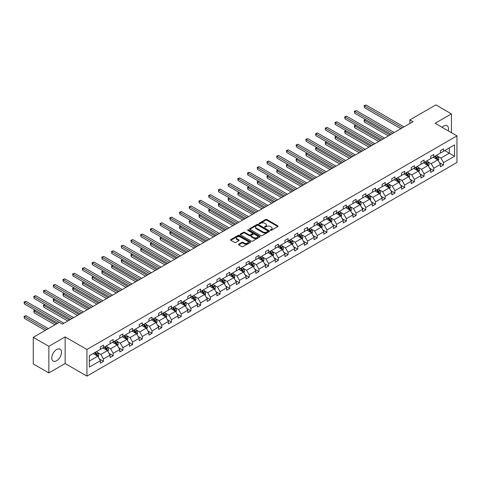 <?xml version="1.0" encoding="UTF-8"?>
<svg xmlns="http://www.w3.org/2000/svg" width="481" height="481" viewBox="0 0 481 481"><rect width="100%" height="100%" fill="white"/><g stroke="black" fill="none" stroke-linecap="round" stroke-linejoin="round"><path stroke-width="0.72" d="M270.466 230.327A0.607 0.349 0 0 0 271.32 230.327L277.82 226.575A0.866 0.499 0 0 0 278.072 226.22A0.866 0.499 0 0 0 277.82 225.872L266.811 219.516A0.866 0.499 0 0 0 265.59 219.516L259.097 223.268A0.607 0.349 0 0 0 259.95 223.761L260.792 223.274A2.766 1.599 0 0 1 264.706 223.274L265.62 223.803A2.766 1.599 0 0 1 266.432 224.934A2.766 1.599 0 0 1 265.62 226.064L264.778 226.551A0.607 0.349 0 0 0 265.638 227.044L266.474 226.557A2.766 1.599 0 0 1 270.388 226.557L271.308 227.086A2.766 1.599 0 0 1 272.114 228.216A2.766 1.599 0 0 1 271.308 229.347L270.466 229.834A0.607 0.349 0 0 0 270.466 230.327L270.466 229.834M56.638 360.732A6.872 3.968 120 0 0 61.123 354.677A6.872 3.968 120 0 0 60.071 349.176A6.872 3.968 120 0 0 56.638 349.513A6.872 3.968 120 0 0 52.146 355.567A6.872 3.968 120 0 0 53.199 361.075A6.872 3.968 120 0 0 56.638 360.732M448.25 130.85A6.872 3.968 120 0 0 447.089 125.733A6.872 3.968 120 0 0 443.65 126.07A6.872 3.968 120 0 0 442.075 127.285M238.75 244.15A0.866 0.499 0 0 0 238.498 244.504A0.866 0.499 0 0 0 238.75 244.859L241.841 246.639A0.866 0.499 0 0 0 243.061 246.639L250.276 242.478A0.866 0.499 0 0 0 250.529 242.123A0.866 0.499 0 0 0 250.276 241.769L239.273 235.419A0.866 0.499 0 0 0 238.047 235.419L230.838 239.58A0.866 0.499 0 0 0 230.585 239.935A0.866 0.499 0 0 0 230.838 240.29L234.566 242.442A0.866 0.499 0 0 0 235.786 242.442L238.877 240.656A0.866 0.499 0 0 0 239.129 240.308A0.866 0.499 0 0 0 238.877 239.953L237.025 238.883A2.315 1.335 0 0 1 236.345 237.939A2.315 1.335 0 0 1 237.776 236.706A2.315 1.335 0 0 1 240.296 236.995L247.541 241.179A2.315 1.335 0 0 1 248.22 242.123A2.315 1.335 0 0 1 246.789 243.356A2.315 1.335 0 0 1 244.27 243.067L243.061 242.37A0.866 0.499 0 0 0 241.841 242.37L238.75 244.15L238.75 244.859L241.841 243.091L241.841 242.37M65.139 336.91L48.852 346.314L33.279 337.325L33.279 363.937L48.852 372.925L65.139 363.522L86.935 376.106L86.935 349.495L65.139 336.91L65.139 363.522M451.437 132.69L451.437 113.883L435.149 123.286L456.95 135.87L86.935 349.495M451.437 113.883L435.87 104.894L409.866 119.907L409.866 123.503M33.279 337.325L59.283 322.312L62.398 324.11L412.981 121.705L409.866 119.907M260.852 235.666A0.866 0.499 0 0 0 262.073 235.666L269.288 231.499A0.866 0.499 0 0 0 269.54 231.145A0.866 0.499 0 0 0 269.288 230.796L258.285 224.441A0.866 0.499 0 0 0 257.064 224.441L249.849 228.607A0.866 0.499 0 0 0 249.597 228.956A0.866 0.499 0 0 0 249.849 229.311L260.852 235.666M247.98 230.453A0.607 0.349 0 0 1 248.593 230.543L259.77 236.995L252.567 241.149A0.866 0.499 0 0 1 251.347 241.149L240.344 234.8L240.344 234.091A0.866 0.499 0 0 0 240.091 234.445A0.866 0.499 0 0 0 240.344 234.8M240.344 234.091L243.428 232.311A0.866 0.499 0 0 1 244.655 232.311L249.116 234.884A0.866 0.499 0 0 0 250.336 234.884L252.387 233.706A0.866 0.499 0 0 0 252.639 233.351A0.866 0.499 0 0 0 252.387 232.996L247.739 230.315A0.607 0.349 0 0 1 248.593 229.822L259.782 236.279A0.866 0.499 0 0 1 260.035 236.634A0.866 0.499 0 0 1 259.782 236.989L259.782 236.279M48.852 346.314L48.852 372.925M89.334 355.736L100.355 349.374L100.355 346.963L103.469 345.166L103.469 347.571L110.071 343.765L110.071 341.354L113.185 339.556L113.185 341.967L119.787 338.155L119.787 335.744L122.902 333.946L122.902 336.357L129.503 332.545L129.503 330.134L132.618 328.337L132.618 330.748L139.219 326.936L139.219 324.525L142.334 322.727L142.334 325.138L148.936 321.326L148.936 318.915L152.05 317.117L152.05 319.528L158.652 315.716L158.652 313.305L161.766 311.508L161.766 313.919L168.368 310.107L168.368 307.696L171.483 305.898L171.483 308.309L178.084 304.497L178.084 302.086L181.199 300.288L181.199 302.699L187.8 298.887L187.8 296.476L190.915 294.679L190.915 297.09L197.517 293.278L197.517 290.867L200.631 289.069L200.631 291.48L207.233 287.668L207.233 285.257L210.347 283.459L210.347 285.87L216.949 282.058L216.949 279.647L220.064 277.85L220.064 280.261L226.665 276.449L226.665 274.038L229.78 272.24L229.78 274.651L236.381 270.839L236.381 268.428L239.496 266.63L239.496 269.041L246.098 265.229L246.098 262.818L249.212 261.021L249.212 263.432L255.814 259.62L255.814 257.209L258.928 255.411L258.928 257.822L265.53 254.01L265.53 251.599L268.645 249.801L268.645 252.212L275.246 248.4L275.246 245.995L278.361 244.192L278.361 246.603L284.962 242.791L284.962 240.386L288.071 238.588L288.071 240.993L294.673 237.181L294.673 234.776L297.787 232.978L297.787 235.383L304.389 231.571L304.389 229.166L307.503 227.369L307.503 229.774L314.105 225.962L314.105 223.557L317.219 221.759L317.219 224.164L323.821 220.352L323.821 217.947L326.936 216.149L326.936 218.554L333.537 214.742L333.537 212.337L336.652 210.54L336.652 212.945L343.254 209.133L343.254 206.728L346.368 204.93L346.368 207.335L352.97 203.529L352.97 201.118L356.084 199.32L356.084 201.725L362.686 197.919L362.686 195.508L365.8 193.711L365.8 196.122L372.402 192.31L372.402 189.899L375.517 188.101L375.517 190.512L382.118 186.7L382.118 184.289L385.233 182.491L385.233 184.902L391.835 181.09L391.835 178.679L394.949 176.882L394.949 179.293L401.551 175.481L401.551 173.07L404.665 171.272L404.665 173.683L411.267 169.871L411.267 167.46L414.382 165.662L414.382 168.073L420.983 164.261L420.983 161.85L424.098 160.053L424.098 162.464L430.699 158.652L430.699 156.241L433.814 154.443L433.814 156.854L440.416 153.042L440.416 150.631L443.53 148.833L443.53 151.244L454.551 144.877L454.551 156.241L443.53 162.608L443.53 165.013L440.416 166.811L440.416 164.406L433.814 168.218L433.814 170.623L430.699 172.42L430.699 170.015L424.098 173.827L424.098 176.232L420.983 178.03L420.983 175.625L414.382 179.437L414.382 181.842L411.267 183.64L411.267 181.235L404.665 185.047L404.665 187.452L401.551 189.249L401.551 186.844L394.949 190.656L394.949 193.061L391.835 194.859L391.835 192.454L385.233 196.26L385.233 198.671L382.118 200.469L382.118 198.064L375.517 201.87L375.517 204.281L372.402 206.078L372.402 203.667L365.8 207.479L365.8 209.89L362.686 211.688L362.686 209.277L356.084 213.089L356.084 215.5L352.97 217.298L352.97 214.887L346.368 218.699L346.368 221.11L343.254 222.907L343.254 220.496L336.652 224.308L336.652 226.719L333.537 228.517L333.537 226.106L326.936 229.918L326.936 232.329L323.821 234.127L323.821 231.716L317.219 235.528L317.219 237.939L314.105 239.736L314.105 237.325L307.503 241.137L307.503 243.548L304.389 245.346L304.389 242.935L297.787 246.747L297.787 249.158L294.673 250.956L294.673 248.545L288.071 252.357L288.071 254.768L284.962 256.565L284.962 254.154L278.361 257.966L278.361 260.377L275.246 262.175L275.246 259.764L268.645 263.576L268.645 265.987L265.53 267.785L265.53 265.374L258.928 269.186L258.928 271.597L255.814 273.394L255.814 270.983L249.212 274.795L249.212 277.206L246.098 279.004L246.098 276.593L239.496 280.405L239.496 282.816L236.381 284.614L236.381 282.203L229.78 286.015L229.78 288.426L226.665 290.223L226.665 287.812L220.064 291.624L220.064 294.035L216.949 295.833L216.949 293.422L210.347 297.234L210.347 299.639L207.233 301.443L207.233 299.032L200.631 302.844L200.631 305.249L197.517 307.046L197.517 304.641L190.915 308.453L190.915 310.858L187.8 312.656L187.8 310.251L181.199 314.063L181.199 316.468L178.084 318.266L178.084 315.861L171.483 319.673L171.483 322.078L168.368 323.875L168.368 321.47L161.766 325.282L161.766 327.687L158.652 329.485L158.652 327.08L152.05 330.892L152.05 333.297L148.936 335.095L148.936 332.69L142.334 336.502L142.334 338.907L139.219 340.704L139.219 338.299L132.618 342.105L132.618 344.516L129.503 346.314L129.503 343.909L122.902 347.715L122.902 350.126L119.787 351.924L119.787 349.513L113.185 353.325L113.185 355.736L110.071 357.533L110.071 355.122L103.469 358.934L103.469 361.345L100.355 363.143L100.355 360.732L89.334 367.099L89.334 355.736M86.935 376.106L456.95 162.482L456.95 135.87M102.85 347.931L107.455 350.595L100.854 354.407L97.252 352.326M100.854 354.407L103.469 358.934M107.455 350.595L110.071 355.122M100.355 348.797L100.854 349.086L103.469 347.571M112.566 342.322L117.172 344.985L110.57 348.797L106.968 346.717M110.57 348.797L113.185 353.325M117.172 344.985L119.787 349.513M110.071 343.187L110.57 343.476L113.185 341.967M122.282 336.712L126.888 339.376L120.286 343.187L116.685 341.107M120.286 343.187L122.902 347.715M126.888 339.376L129.503 343.909M119.787 337.578L120.286 337.866L122.902 336.357M131.998 331.102L136.604 333.766L130.002 337.578L126.401 335.497M130.002 337.578L132.618 342.105M136.604 333.766L139.219 338.299M129.503 331.968L130.002 332.257L132.618 330.748M141.715 325.493L146.32 328.156L139.718 331.968L136.117 329.888M139.718 331.968L142.334 336.502M146.32 328.156L148.936 332.69M139.219 326.358L139.718 326.647L142.334 325.138M151.431 319.883L156.036 322.547L149.435 326.358L145.833 324.278M149.435 326.358L152.05 330.892M156.036 322.547L158.652 327.08M148.936 320.749L149.435 321.037L152.05 319.528M161.141 314.279L165.753 316.937L159.151 320.749L155.543 318.669M159.151 320.749L161.766 325.282M165.753 316.937L168.368 321.47M158.652 315.139L159.151 315.428L161.766 313.919M170.857 308.67L175.469 311.327L168.867 315.139L165.26 313.059M168.867 315.139L171.483 319.673M175.469 311.327L178.084 315.861M168.368 309.53L168.867 309.818L171.483 308.309M180.573 303.06L185.185 305.718L178.583 309.53L174.976 307.449M178.583 309.53L181.199 314.063M185.185 305.718L187.8 310.251M178.084 303.92L178.583 304.208L181.199 302.699M190.29 297.45L194.901 300.108L188.299 303.92L184.692 301.84M188.299 303.92L190.915 308.453M194.901 300.108L197.517 304.641M187.8 298.31L188.299 298.599L190.915 297.09M200.006 291.841L204.617 294.498L198.016 298.31L194.408 296.23M198.016 298.31L200.631 302.844M204.617 294.498L207.233 299.032M197.517 292.701L198.016 292.989L200.631 291.48M209.722 286.231L214.334 288.889L207.732 292.701L204.124 290.62M207.732 292.701L210.347 297.234M214.334 288.889L216.949 293.422M207.233 287.091L207.732 287.379L210.347 285.87M219.438 280.621L224.05 283.279L217.448 287.091L213.841 285.011M217.448 287.091L220.064 291.624M224.05 283.279L226.665 287.812M216.949 281.481L217.448 281.77L220.064 280.261M229.154 275.012L233.766 277.669L227.164 281.481L223.557 279.401M227.164 281.481L229.78 286.015M233.766 277.669L236.381 282.203M226.665 275.872L227.164 276.16L229.78 274.651M238.871 269.402L243.482 272.06L236.88 275.872L233.273 273.791M236.88 275.872L239.496 280.405M243.482 272.06L246.098 276.593M236.381 270.262L236.88 270.55L239.496 269.041M248.587 263.792L253.198 266.45L246.597 270.262L242.989 268.182M246.597 270.262L249.212 274.795M253.198 266.45L255.814 270.983M246.098 264.652L246.597 264.941L249.212 263.432M258.303 258.183L262.915 260.84L256.313 264.652L252.705 262.572M256.313 264.652L258.928 269.186M262.915 260.84L265.53 265.374M255.814 259.043L256.313 259.331L258.928 257.822M268.019 252.573L272.631 255.237L266.029 259.043L262.422 256.962M266.029 259.043L268.645 263.576M272.631 255.237L275.246 259.764M265.53 253.433L266.029 253.721L268.645 252.212M277.735 246.963L282.341 249.627L275.739 253.433L272.138 251.353M275.739 253.433L278.361 257.966M282.341 249.627L284.962 254.154M275.246 247.829L275.739 248.112L278.361 246.603M287.452 241.354L292.057 244.017L285.455 247.829L281.854 245.743M285.455 247.829L288.071 252.357M292.057 244.017L294.673 248.545M284.962 242.22L285.455 242.502L288.071 240.993M297.168 235.744L301.773 238.408L295.172 242.22L291.57 240.133M295.172 242.22L297.787 246.747M301.773 238.408L304.389 242.935M294.673 236.61L295.172 236.892L297.787 235.383M306.884 230.134L311.49 232.798L304.888 236.61L301.286 234.524M304.888 236.61L307.503 241.137M311.49 232.798L314.105 237.325M304.389 231L304.888 231.283L307.503 229.774M316.6 224.525L321.206 227.188L314.604 231L311.003 228.914M314.604 231L317.219 235.528M321.206 227.188L323.821 231.716M314.105 225.391L314.604 225.679L317.219 224.164M326.316 218.915L330.922 221.579L324.32 225.391L320.719 223.31M324.32 225.391L326.936 229.918M330.922 221.579L333.537 226.106M323.821 219.781L324.32 220.07L326.936 218.554M336.033 213.305L340.638 215.969L334.036 219.781L330.435 217.701M334.036 219.781L336.652 224.308M340.638 215.969L343.254 220.496M333.537 214.171L334.036 214.46L336.652 212.945M345.749 207.696L350.354 210.359L343.753 214.171L340.151 212.091M343.753 214.171L346.368 218.699M350.354 210.359L352.97 214.887M343.254 208.562L343.753 208.85L346.368 207.335M355.465 202.086L360.071 204.75L353.469 208.562L349.867 206.481M353.469 208.562L356.084 213.089M360.071 204.75L362.686 209.277M352.97 202.952L353.469 203.241L356.084 201.725M365.175 196.476L369.787 199.14L363.185 202.952L359.578 200.872M363.185 202.952L365.8 207.479M369.787 199.14L372.402 203.667M362.686 197.342L363.185 197.631L365.8 196.122M374.891 190.867L379.503 193.53L372.901 197.342L369.294 195.262M372.901 197.342L375.517 201.87M379.503 193.53L382.118 198.064M372.402 191.733L372.901 192.021L375.517 190.512M384.608 185.257L389.219 187.921L382.617 191.733L379.01 189.652M382.617 191.733L385.233 196.26M389.219 187.921L391.835 192.454M382.118 186.123L382.617 186.412L385.233 184.902M394.324 179.647L398.935 182.311L392.334 186.123L388.726 184.043M392.334 186.123L394.949 190.656M398.935 182.311L401.551 186.844M391.835 180.513L392.334 180.802L394.949 179.293M404.04 174.038L408.652 176.701L402.05 180.513L398.442 178.433M402.05 180.513L404.665 185.047M408.652 176.701L411.267 181.235M401.551 174.904L402.05 175.192L404.665 173.683M413.756 168.434L418.368 171.092L411.766 174.904L408.159 172.823M411.766 174.904L414.382 179.437M418.368 171.092L420.983 175.625M411.267 169.294L411.766 169.583L414.382 168.073M423.472 162.825L428.084 165.482L421.482 169.294L417.875 167.214M421.482 169.294L424.098 173.827M428.084 165.482L430.699 170.015M420.983 163.684L421.482 163.973L424.098 162.464M433.189 157.215L437.8 159.872L431.198 163.684L427.591 161.604M431.198 163.684L433.814 168.218M437.8 159.872L440.416 164.406M430.699 158.075L431.198 158.363L433.814 156.854M444.715 150.559L449.32 153.223L440.915 158.075L437.307 155.994M440.915 158.075L443.53 162.608M454.551 156.241L449.32 153.223L449.32 147.901L454.551 144.877M440.416 152.465L440.915 152.754L443.53 151.244M89.334 361.057L97.739 356.205L93.134 353.541M97.739 356.205L100.355 360.732M439.387 162.626L443.53 165.013M429.671 168.236L433.814 170.623M419.955 173.845L424.098 176.232M410.239 179.455L414.382 181.842M400.523 185.065L404.665 187.452M390.806 190.674L394.949 193.061M381.09 196.278L385.233 198.671M371.374 201.888L375.517 204.281M361.658 207.497L365.8 209.89M351.942 213.107L356.084 215.5M342.225 218.717L346.368 221.11M332.509 224.326L336.652 226.719M322.793 229.936L326.936 232.329M313.077 235.546L317.219 237.939M303.367 241.155L307.503 243.548M293.65 246.765L297.787 249.158M283.934 252.375L288.071 254.768M274.218 257.984L278.361 260.377M264.502 263.594L268.645 265.987M254.786 269.204L258.928 271.597M245.07 274.813L249.212 277.206M235.353 280.423L239.496 282.816M225.637 286.033L229.78 288.426M215.921 291.642L220.064 294.035M206.205 297.252L210.347 299.639M196.488 302.862L200.631 305.249M186.772 308.471L190.915 310.858M177.056 314.081L181.199 316.468M167.34 319.691L171.483 322.078M157.624 325.3L161.766 327.687M147.907 330.91L152.05 333.297M138.191 336.52L142.334 338.907M128.475 342.123L132.618 344.516M118.759 347.733L122.902 350.126M109.043 353.343L113.185 355.736M99.333 358.952L103.469 361.345M270.707 230.411L271.308 230.062A2.766 1.599 0 0 0 272.114 228.938L272.114 228.216M266.432 224.934L266.432 225.655A2.766 1.599 0 0 1 265.62 226.779L265.025 227.128M277.82 225.872L277.82 226.575L266.811 220.238A0.866 0.499 0 0 0 265.59 220.238L259.337 223.845M269.276 231.505L258.285 225.156A0.866 0.499 0 0 0 257.064 225.156L249.861 229.317L249.849 228.607M267.761 231.391A0.607 0.349 0 0 0 267.761 230.898L258.099 225.324A0.607 0.349 0 0 0 257.245 225.324L256.361 225.836A2.766 1.599 0 0 0 255.549 226.966A2.766 1.599 0 0 0 256.361 228.09L262.963 231.902A2.766 1.599 0 0 0 266.877 231.902L267.761 231.391L267.761 232.113A0.607 0.349 0 0 0 267.935 231.866L267.935 231.145M255.549 226.966L255.549 227.681A2.766 1.599 0 0 0 256.361 228.812L256.361 228.09M267.761 232.113L266.877 232.624A2.766 1.599 0 0 1 262.963 232.624L256.361 228.812M240.356 234.806L243.428 233.032L243.428 232.311M252.639 233.351L252.639 234.073A0.866 0.499 0 0 1 252.387 234.421L250.336 235.606A0.866 0.499 0 0 1 249.116 235.606L244.655 233.032A0.866 0.499 0 0 0 243.428 233.032M253.746 237.56A2.315 1.335 0 0 0 256.265 237.848A2.315 1.335 0 0 0 257.696 236.616A2.315 1.335 0 0 0 257.016 235.672L254.461 234.199A0.866 0.499 0 0 0 253.24 234.199L251.196 235.383A0.866 0.499 0 0 0 250.938 235.732A0.866 0.499 0 0 0 251.196 236.087L253.746 237.56L253.746 238.281A2.315 1.335 0 0 0 256.265 238.57A2.315 1.335 0 0 0 257.696 237.337L257.696 236.616M250.938 235.732L250.938 236.454A0.866 0.499 0 0 0 251.196 236.808L251.196 236.087M253.746 238.281L251.196 236.808M248.22 242.123L248.22 242.839A2.315 1.335 0 0 1 246.789 244.077A2.315 1.335 0 0 1 244.27 243.789L243.061 243.091A0.866 0.499 0 0 0 241.841 243.091M236.345 237.939L236.345 238.66A2.315 1.335 0 0 0 237.025 239.604L237.025 238.883M238.877 239.953L238.877 240.656L237.025 239.604M250.276 241.769L250.276 242.478L239.273 236.135A0.866 0.499 0 0 0 238.047 236.135L230.85 240.296L230.838 239.58M438.269 160.696L438.846 159.037A2.333 1.347 -120 0 0 438.101 157.053L436.7 155.183M434.193 157.792L433.585 156.98M365.632 119.577L364.448 120.256L364.448 122.054L388.407 135.889M437.451 159.674L437.584 159.139A2.333 1.347 -120 0 0 436.916 157.732L435.515 155.868M434.932 156.205L436.471 158.261A1.19 0.685 60 0 1 436.688 158.622L437.584 159.139M434.77 156.301L436.171 158.165A2.333 1.347 60 0 1 436.748 159.271M364.448 122.054L364.105 120.064L389.965 134.993M364.105 120.064L365.494 119.498M402.423 127.802L364.448 105.874L366.005 104.978L403.98 126.9M400.865 128.698L364.448 107.672L364.448 105.874L364.105 105.676L366.005 104.978M364.448 107.672L364.105 105.676M428.553 166.306L429.13 164.646A2.333 1.347 -120 0 0 428.385 162.662L426.984 160.792M424.476 163.402L423.869 162.59M355.916 125.186L354.731 125.866L354.731 127.663L378.691 141.498M427.735 165.284L427.868 164.749A2.333 1.347 -120 0 0 427.2 163.342L425.799 161.478M425.216 161.814L426.755 163.871A1.19 0.685 60 0 1 426.972 164.231L427.868 164.749M425.054 161.911L426.455 163.774A2.333 1.347 60 0 1 427.032 164.881M354.731 127.663L354.389 125.673L380.249 140.602M354.389 125.673L355.778 125.108M418.843 171.909L419.414 170.256A2.333 1.347 -120 0 0 418.668 168.272L417.267 166.402M414.76 169.011L414.153 168.2M346.2 130.796L345.015 131.475L345.015 133.273L368.975 147.108M418.019 170.893L418.151 170.358A2.333 1.347 -120 0 0 417.484 168.951L416.089 167.087M415.5 167.424L417.039 169.48A1.19 0.685 60 0 1 417.255 169.841L418.151 170.358M415.337 167.52L416.738 169.384A2.333 1.347 60 0 1 417.322 170.484M345.015 133.273L344.673 131.277L370.532 146.212M344.673 131.277L346.061 130.718M392.706 133.405L354.731 111.484L356.289 110.588L394.264 132.509M391.149 134.307L354.731 113.282L354.731 111.484L354.389 111.285L356.289 110.588M354.731 113.282L354.389 111.285M382.99 139.015L345.015 117.093L346.573 116.198L384.547 138.119M381.433 139.917L345.015 118.891L345.015 117.093L344.673 116.895L346.573 116.198M345.015 118.891L344.673 116.895M409.127 177.519L409.698 175.866A2.333 1.347 -120 0 0 408.952 173.881L407.551 172.012M405.044 174.621L404.437 173.809M336.484 136.406L335.299 137.085L335.299 138.883L359.259 152.718M408.309 176.503L408.435 175.968A2.333 1.347 -120 0 0 407.768 174.561L406.373 172.697M405.784 173.034L407.323 175.09A1.19 0.685 60 0 1 407.539 175.451L408.435 175.968M405.621 173.13L407.022 174.994A2.333 1.347 60 0 1 407.605 176.094M335.299 138.883L334.956 136.887L360.816 151.822M334.956 136.887L336.351 136.327M373.274 144.625L335.299 122.703L336.856 121.807L374.831 143.729M371.717 145.527L335.299 124.501L335.299 122.703L334.956 122.505L336.856 121.807M335.299 124.501L334.956 122.505M399.41 183.129L399.982 181.475A2.333 1.347 -120 0 0 399.236 179.491L397.835 177.621M395.328 180.231L394.721 179.419M326.767 142.015L325.583 142.695L325.583 144.492L349.543 158.327M398.593 182.113L398.719 181.577A2.333 1.347 -120 0 0 398.052 180.171L396.657 178.307M396.067 178.643L397.607 180.7A1.19 0.685 60 0 1 397.823 181.06L398.719 181.577M395.905 178.74L397.306 180.603A2.333 1.347 60 0 1 397.889 181.704M325.583 144.492L325.246 142.496L351.1 157.425M325.246 142.496L326.635 141.931M363.558 150.234L325.583 128.313L327.14 127.417L365.115 149.338M362.001 151.136L325.583 130.111L325.246 128.114L327.14 127.417M325.583 130.111L325.246 128.114M389.694 188.738L390.265 187.085A2.333 1.347 -120 0 0 389.52 185.101L388.119 183.231M385.612 185.84L385.01 185.029M317.051 147.625L315.873 148.304L315.873 150.102L339.827 163.937M388.876 187.722L389.003 187.187A2.333 1.347 -120 0 0 388.335 185.78L386.94 183.916M386.351 184.253L387.89 186.309A1.19 0.685 60 0 1 388.107 186.67L389.003 187.187M386.189 184.349L387.59 186.213A2.333 1.347 60 0 1 388.173 187.313M315.873 150.102L315.53 148.106L341.384 163.035M315.53 148.106L316.919 147.541M353.842 155.844L315.873 133.922L317.43 133.021L355.399 154.948M352.284 156.746L315.873 135.72L315.873 133.922L315.53 133.724L317.43 133.021M315.873 135.72L315.53 133.724M379.978 194.348L380.549 192.695A2.333 1.347 -120 0 0 379.804 190.71L378.409 188.841M375.895 191.45L375.294 190.638M307.335 153.235L306.156 153.914L306.156 155.712L330.116 169.546M379.16 193.332L379.287 192.797A2.333 1.347 -120 0 0 378.619 191.39L377.224 189.526M376.635 189.863L378.174 191.919A1.19 0.685 60 0 1 378.391 192.28L379.287 192.797M376.473 189.959L377.874 191.823A2.333 1.347 60 0 1 378.457 192.923M306.156 155.712L305.814 153.716L331.668 168.645M305.814 153.716L307.203 153.15M344.125 161.454L306.156 139.532L307.714 138.63L345.683 160.558M342.568 162.356L306.156 141.33L306.156 139.532L305.814 139.334L307.714 138.63M306.156 141.33L305.814 139.334M370.262 199.958L370.833 198.304A2.333 1.347 -120 0 0 370.087 196.32L368.693 194.45M366.179 197.06L365.578 196.248M297.619 158.844L296.44 159.524L296.44 161.321L320.4 175.156M369.444 198.942L369.57 198.406A2.333 1.347 -120 0 0 368.903 197L367.508 195.136M366.925 195.472L368.458 197.529A1.19 0.685 60 0 1 368.674 197.889L369.57 198.406M366.756 195.569L368.157 197.432A2.333 1.347 60 0 1 368.741 198.533M296.44 161.321L296.098 159.325L321.957 174.254M296.098 159.325L297.486 158.76M334.409 167.063L296.44 145.142L297.998 144.24L335.966 166.167M332.852 167.965L296.44 146.939L296.44 145.142L296.098 144.943L297.998 144.24M296.44 146.939L296.098 144.943M360.546 205.567L361.117 203.914A2.333 1.347 -120 0 0 360.371 201.93L358.976 200.06M356.469 202.669L355.862 201.858M287.909 164.448L286.724 165.133L286.724 166.931L310.684 180.766M359.728 204.551L359.854 204.016A2.333 1.347 -120 0 0 359.187 202.609L357.792 200.745M357.209 201.082L358.748 203.138A1.19 0.685 60 0 1 358.958 203.499L359.854 204.016M357.046 201.172L358.441 203.042A2.333 1.347 60 0 1 359.024 204.142M286.724 166.931L286.381 164.935L312.241 179.864M286.381 164.935L287.77 164.37M324.693 172.673L286.724 150.751L288.281 149.85L326.25 171.777M323.136 173.575L286.724 152.549L286.724 150.751L286.381 150.553L288.281 149.85M286.724 152.549L286.381 150.553M350.829 211.177L351.401 209.524A2.333 1.347 -120 0 0 350.655 207.533L349.26 205.67M346.753 208.279L346.146 207.467M278.192 170.058L277.008 170.743L277.008 172.541L300.968 186.375M350.012 210.161L350.144 209.626A2.333 1.347 -120 0 0 349.471 208.219L348.076 206.355M347.492 206.692L349.032 208.742A1.19 0.685 60 0 1 349.242 209.109L350.144 209.626M347.33 206.782L348.725 208.652A2.333 1.347 60 0 1 349.308 209.752M277.008 172.541L276.665 170.545L302.525 185.474M276.665 170.545L278.054 169.979M341.113 216.787L341.684 215.133A2.333 1.347 -120 0 0 340.939 213.143L339.544 211.279M337.037 213.889L336.429 213.077M268.476 175.667L267.292 176.353L267.292 178.15L291.252 191.985M340.295 215.771L340.428 215.235A2.333 1.347 -120 0 0 339.754 213.829L338.359 211.965M337.776 212.301L339.315 214.352A1.19 0.685 60 0 1 339.532 214.718L340.428 215.235M337.614 212.392L339.009 214.261A2.333 1.347 60 0 1 339.592 215.362M267.292 178.15L266.949 176.154L292.809 191.083M266.949 176.154L268.338 175.589M331.397 222.396L331.968 220.743A2.333 1.347 -120 0 0 331.223 218.753L329.828 216.889M327.32 219.498L326.713 218.687M258.76 181.277L257.575 181.962L257.575 183.76L281.535 197.595M330.579 221.38L330.712 220.845A2.333 1.347 -120 0 0 330.044 219.438L328.643 217.574M328.06 217.911L329.599 219.961A1.19 0.685 60 0 1 329.816 220.322L330.712 220.845M327.898 218.001L329.293 219.871A2.333 1.347 60 0 1 329.876 220.971M257.575 183.76L257.233 181.764L283.093 196.693M257.233 181.764L258.622 181.199M321.681 228.006L322.252 226.353A2.333 1.347 -120 0 0 321.506 224.362L320.112 222.499M317.604 225.108L316.997 224.296M249.044 186.887L247.859 187.572L247.859 189.37L271.819 203.204M320.863 226.99L320.995 226.455A2.333 1.347 -120 0 0 320.328 225.048L318.927 223.184M318.344 223.521L319.883 225.571A1.19 0.685 60 0 1 320.099 225.932L320.995 226.455M318.182 223.611L319.576 225.481A2.333 1.347 60 0 1 320.16 226.581M247.859 189.37L247.517 187.374L273.376 202.303M247.517 187.374L248.905 186.808M311.965 233.616L312.536 231.962A2.333 1.347 -120 0 0 311.79 229.972L310.395 228.108M307.888 230.718L307.281 229.906M239.328 192.496L238.143 193.182L238.143 194.979L262.103 208.814M311.147 232.6L311.279 232.058A2.333 1.347 -120 0 0 310.612 230.658L309.211 228.794M308.628 229.13L310.167 231.181A1.19 0.685 60 0 1 310.383 231.541L311.279 232.058M308.465 229.221L309.86 231.09A2.333 1.347 60 0 1 310.443 232.191M238.143 194.979L237.8 192.983L263.66 207.912M237.8 192.983L239.189 192.418M302.248 239.225L302.82 237.572A2.333 1.347 -120 0 0 302.074 235.582L300.679 233.718M298.172 236.321L297.565 235.516M229.611 198.106L228.427 198.791L228.427 200.589L252.387 214.424M301.431 238.209L301.563 237.668A2.333 1.347 -120 0 0 300.896 236.267L299.495 234.397M298.911 234.74L300.451 236.79A1.19 0.685 60 0 1 300.667 237.151L301.563 237.668M298.749 234.83L300.144 236.7A2.333 1.347 60 0 1 300.727 237.8M228.427 200.589L228.084 198.593L253.944 213.522M228.084 198.593L229.473 198.028M292.532 244.835L293.103 243.182A2.333 1.347 -120 0 0 292.364 241.191L290.963 239.328M288.456 241.931L287.848 241.125M219.895 203.716L218.711 204.401L218.711 206.199L242.671 220.033M291.714 243.819L291.847 243.278A2.333 1.347 -120 0 0 291.179 241.877L289.778 240.007M289.195 240.35L290.734 242.4A1.19 0.685 60 0 1 290.951 242.761L291.847 243.278M289.033 240.44L290.428 242.31A2.333 1.347 60 0 1 291.011 243.41M218.711 206.199L218.368 204.203L244.228 219.132M218.368 204.203L219.757 203.637M282.816 250.445L283.387 248.791A2.333 1.347 -120 0 0 282.648 246.801L281.247 244.937M278.739 247.541L278.132 246.735M210.179 209.325L208.994 210.011L208.994 211.808L232.954 225.643M281.998 249.423L282.131 248.887A2.333 1.347 -120 0 0 281.463 247.487L280.062 245.617M279.479 245.959L281.018 248.01A1.19 0.685 60 0 1 281.235 248.37L282.131 248.887M279.317 246.05L280.712 247.919A2.333 1.347 60 0 1 281.295 249.02M208.994 211.808L208.652 209.812L234.512 224.741M208.652 209.812L210.041 209.247M273.1 256.054L273.671 254.401A2.333 1.347 -120 0 0 272.931 252.411L271.531 250.547M269.023 253.15L268.416 252.345M200.463 214.935L199.278 215.62L199.278 217.418L223.238 231.253M272.282 255.032L272.414 254.497A2.333 1.347 -120 0 0 271.747 253.096L270.346 251.226M269.763 251.569L271.302 253.619A1.19 0.685 60 0 1 271.518 253.98L272.414 254.497M269.6 251.659L270.995 253.529A2.333 1.347 60 0 1 271.579 254.629M199.278 217.418L198.936 215.422L224.795 230.351M198.936 215.422L200.324 214.857M263.384 261.664L263.961 260.011A2.333 1.347 -120 0 0 263.215 258.02L261.814 256.157M259.307 258.76L258.7 257.954M190.747 220.545L189.562 221.23L189.562 223.028L213.522 236.856M262.566 260.642L262.698 260.107A2.333 1.347 -120 0 0 262.031 258.706L260.63 256.836M260.047 257.173L261.586 259.229A1.19 0.685 60 0 1 261.802 259.59L262.698 260.107M259.884 257.269L261.285 259.139A2.333 1.347 60 0 1 261.862 260.239M189.562 223.028L189.219 221.032L215.079 235.961M189.219 221.032L190.608 220.466M314.977 178.283L277.008 156.361L278.565 155.459L316.534 177.387M313.42 179.185L277.008 158.159L277.008 156.361L276.665 156.163L278.565 155.459M277.008 158.159L276.665 156.163M305.261 183.892L267.292 161.971L268.849 161.069L306.818 182.996M303.703 184.794L267.292 163.768L267.292 161.971L266.949 161.772L268.849 161.069M267.292 163.768L266.949 161.772M295.544 189.502L257.575 167.58L259.133 166.679L297.102 188.606M293.993 190.404L257.575 169.378L257.575 167.58L257.233 167.382L259.133 166.679M257.575 169.378L257.233 167.382M285.834 195.112L247.859 173.19L249.417 172.288L287.391 194.216M284.277 196.014L247.859 174.988L247.859 173.19L247.517 172.992L249.417 172.288M247.859 174.988L247.517 172.992M276.118 200.721L238.143 178.8L239.7 177.898L277.675 199.825M274.561 201.623L238.143 180.597L238.143 178.8L237.8 178.601L239.7 177.898M238.143 180.597L237.8 178.601M266.402 206.331L228.427 184.409L229.984 183.508L267.959 205.429M264.845 207.227L228.427 186.207L228.427 184.409L228.084 184.211L229.984 183.508M228.427 186.207L228.084 184.211M256.686 211.941L218.711 190.019L220.268 189.117L258.243 211.039M255.128 212.836L218.711 191.817L218.711 190.019L218.368 189.821L220.268 189.117M218.711 191.817L218.368 189.821M246.969 217.55L208.994 195.629L210.552 194.727L248.527 216.648M245.412 218.446L208.994 197.426L208.994 195.629L208.652 195.43L210.552 194.727M208.994 197.426L208.652 195.43M237.253 223.16L199.278 201.238L200.836 200.336L238.81 222.258M235.696 224.056L199.278 203.036L199.278 201.238L198.936 201.04L200.836 200.336M199.278 203.036L198.936 201.04M227.537 228.77L189.562 206.848L191.119 205.946L229.094 227.868M225.98 229.665L189.562 208.646L189.562 206.848L189.219 206.65L191.119 205.946M189.562 208.646L189.219 206.65M253.667 267.274L254.245 265.62A2.333 1.347 -120 0 0 253.499 263.63L252.098 261.766M249.591 264.37L248.984 263.564M181.03 226.154L179.846 226.84L179.846 228.637L203.806 242.466M252.85 266.252L252.982 265.716A2.333 1.347 -120 0 0 252.315 264.316L250.914 262.446M250.33 262.782L251.87 264.839A1.19 0.685 60 0 1 252.086 265.199L252.982 265.716M250.168 262.879L251.569 264.748A2.333 1.347 60 0 1 252.146 265.849M179.846 228.637L179.503 226.641L205.363 241.57M179.503 226.641L180.892 226.076M217.821 234.379L179.846 212.452L181.403 211.556L219.378 233.477M216.264 235.275L179.846 214.255L179.846 212.452L179.503 212.259L181.403 211.556M179.846 214.255L179.503 212.259M243.951 272.883L244.528 271.23A2.333 1.347 -120 0 0 243.783 269.24L242.382 267.376M239.875 269.979L239.267 269.174M171.314 231.764L170.13 232.449L170.13 234.247L194.09 248.076M243.133 271.861L243.266 271.326A2.333 1.347 -120 0 0 242.598 269.925L241.197 268.055M240.614 268.392L242.153 270.448A1.19 0.685 60 0 1 242.37 270.809L243.266 271.326M240.452 268.488L241.853 270.352A2.333 1.347 60 0 1 242.43 271.458M170.13 234.247L169.787 232.251L195.647 247.18M169.787 232.251L171.176 231.686M208.105 239.989L170.13 218.061L171.687 217.165L209.662 239.087M206.547 240.885L170.13 219.859L170.13 218.061L169.787 217.869L171.687 217.165M170.13 219.859L169.787 217.869M234.235 278.493L234.812 276.84A2.333 1.347 -120 0 0 234.067 274.849L232.666 272.986M230.158 275.589L229.551 274.783M161.598 237.373L160.413 238.059L160.413 239.857L184.373 253.685M233.417 277.471L233.55 276.936A2.333 1.347 -120 0 0 232.882 275.535L231.481 273.665M230.898 274.002L232.437 276.058A1.19 0.685 60 0 1 232.654 276.419L233.55 276.936M230.736 274.098L232.137 275.962A2.333 1.347 60 0 1 232.714 277.068M160.413 239.857L160.071 237.861L185.931 252.79M160.071 237.861L161.46 237.295M198.388 245.599L160.413 223.671L161.971 222.775L199.946 244.697M196.831 246.494L160.413 225.469L160.413 223.671L160.071 223.479L161.971 222.775M160.413 225.469L160.071 223.479M224.519 284.103L225.096 282.449A2.333 1.347 -120 0 0 224.35 280.459L222.95 278.595M220.442 281.199L219.835 280.393M151.882 242.983L150.697 243.669L150.697 245.466L174.657 259.295M223.701 283.081L223.833 282.545A2.333 1.347 -120 0 0 223.166 281.144L221.765 279.275M221.182 279.611L222.721 281.668A1.19 0.685 60 0 1 222.937 282.028L223.833 282.545M221.019 279.708L222.42 281.571A2.333 1.347 60 0 1 222.998 282.678M150.697 245.466L150.355 243.47L176.214 258.399M150.355 243.47L151.743 242.905M188.672 251.208L150.697 229.281L152.255 228.385L190.229 250.306M187.115 252.104L150.697 231.078L150.697 229.281L150.355 229.082L152.255 228.385M150.697 231.078L150.355 229.082M214.809 289.712L215.38 288.059A2.333 1.347 -120 0 0 214.634 286.069L213.233 284.205M210.726 286.808L210.119 286.003M142.166 248.593L140.981 249.278L140.981 251.076L164.941 264.905M213.985 288.69L214.117 288.155A2.333 1.347 -120 0 0 213.45 286.754L212.055 284.884M211.466 285.221L213.005 287.277A1.19 0.685 60 0 1 213.221 287.638L214.117 288.155M211.303 285.317L212.704 287.181A2.333 1.347 60 0 1 213.287 288.287M140.981 251.076L140.638 249.08L166.498 264.009M140.638 249.08L142.027 248.515M178.956 256.818L140.981 234.89L142.538 233.994L180.513 255.916M177.399 257.714L140.981 236.688L140.981 234.89L140.638 234.692L142.538 233.994M140.981 236.688L140.638 234.692M205.092 295.322L205.664 293.663A2.333 1.347 -120 0 0 204.918 291.678L203.517 289.809M201.01 292.418L200.403 291.606M132.449 254.202L131.265 254.888L131.265 256.686L155.225 270.514M204.275 294.3L204.401 293.765A2.333 1.347 -120 0 0 203.734 292.364L202.339 290.494M201.749 290.831L203.289 292.887A1.19 0.685 60 0 1 203.505 293.248L204.401 293.765M201.587 290.927L202.988 292.791A2.333 1.347 60 0 1 203.571 293.897M131.265 256.686L130.922 254.689L156.782 269.619M130.922 254.689L132.317 254.124M169.24 262.428L131.265 240.5L132.822 239.604L170.797 261.526M167.683 263.323L131.265 242.298L131.265 240.5L130.922 240.302L132.822 239.604M131.265 242.298L130.922 240.302M195.376 300.932L195.947 299.272A2.333 1.347 -120 0 0 195.202 297.288L193.801 295.418M191.294 298.028L190.686 297.216M122.733 259.812L121.549 260.492L121.549 262.295L145.509 276.124M194.558 299.91L194.685 299.374A2.333 1.347 -120 0 0 194.017 297.973L192.622 296.104M192.033 296.44L193.572 298.497A1.19 0.685 60 0 1 193.789 298.857L194.685 299.374M191.871 296.536L193.272 298.4A2.333 1.347 60 0 1 193.855 299.507M121.549 262.295L121.212 260.299L147.066 275.228M121.212 260.299L122.601 259.734M159.524 268.037L121.549 246.11L123.106 245.214L161.081 267.135M157.966 268.933L121.549 247.907L121.212 245.911L123.106 245.214M121.549 247.907L121.212 245.911M185.66 306.541L186.231 304.882A2.333 1.347 -120 0 0 185.486 302.898L184.085 301.028M181.577 303.637L180.976 302.826M113.017 265.422L111.839 266.101L111.839 267.899L135.792 281.734M184.842 305.519L184.969 304.984A2.333 1.347 -120 0 0 184.301 303.577L182.906 301.713M182.317 302.05L183.856 304.106A1.19 0.685 60 0 1 184.073 304.467L184.969 304.984M182.155 302.146L183.556 304.01A2.333 1.347 60 0 1 184.139 305.116M111.839 267.899L111.496 265.909L137.35 280.838M111.496 265.909L112.885 265.344M175.944 312.151L176.515 310.492A2.333 1.347 -120 0 0 175.769 308.507L174.375 306.637M171.861 309.247L171.26 308.435M103.301 271.031L102.122 271.711L102.122 273.509L126.082 287.343M175.126 311.129L175.252 310.594A2.333 1.347 -120 0 0 174.585 309.187L173.19 307.323M172.601 307.66L174.14 309.716A1.19 0.685 60 0 1 174.356 310.077L175.252 310.594M172.439 307.756L173.839 309.62A2.333 1.347 60 0 1 174.423 310.726M102.122 273.509L101.78 271.518L127.633 286.448M101.78 271.518L103.168 270.953M166.228 317.755L166.799 316.101A2.333 1.347 -120 0 0 166.053 314.117L164.658 312.247M162.145 314.857L161.544 314.045M93.585 276.641L92.406 277.321L92.406 279.118L116.366 292.953M165.41 316.738L165.536 316.203A2.333 1.347 -120 0 0 164.869 314.796L163.474 312.933M162.891 313.269L164.424 315.326A1.19 0.685 60 0 1 164.64 315.686L165.536 316.203M162.722 313.365L164.123 315.229A2.333 1.347 60 0 1 164.706 316.33M92.406 279.118L92.063 277.122L117.923 292.057M92.063 277.122L93.452 276.563M156.511 323.364L157.083 321.711A2.333 1.347 -120 0 0 156.337 319.727L154.942 317.857M152.435 320.466L151.828 319.655M83.874 282.251L82.69 282.93L82.69 284.728L106.65 298.563M155.694 322.348L155.82 321.813A2.333 1.347 -120 0 0 155.153 320.406L153.758 318.542M153.174 318.879L154.714 320.935A1.19 0.685 60 0 1 154.924 321.296L155.82 321.813M153.012 318.975L154.407 320.839A2.333 1.347 60 0 1 154.99 321.939M82.69 284.728L82.347 282.732L108.207 297.667M82.347 282.732L83.736 282.173M146.795 328.974L147.366 327.32A2.333 1.347 -120 0 0 146.621 325.336L145.226 323.466M142.719 326.076L142.111 325.264M74.158 287.86L72.974 288.54L72.974 290.338L96.934 304.172M145.977 327.958L146.11 327.423A2.333 1.347 -120 0 0 145.436 326.016L144.041 324.152M143.458 324.489L144.997 326.545A1.19 0.685 60 0 1 145.208 326.906L146.11 327.423M143.296 324.585L144.691 326.449A2.333 1.347 60 0 1 145.274 327.549M72.974 290.338L72.631 288.341L98.491 303.27M72.631 288.341L74.02 287.776M137.079 334.584L137.65 332.93A2.333 1.347 -120 0 0 136.905 330.946L135.51 329.076M133.003 331.686L132.395 330.874M64.442 293.47L63.258 294.15L63.258 295.947L87.217 309.782M136.261 333.567L136.394 333.032A2.333 1.347 -120 0 0 135.72 331.625L134.325 329.762M133.742 330.098L135.281 332.155A1.19 0.685 60 0 1 135.498 332.515L136.394 333.032M133.58 330.194L134.975 332.058A2.333 1.347 60 0 1 135.558 333.159M63.258 295.947L62.915 293.951L88.775 308.88M62.915 293.951L64.304 293.386M127.363 340.193L127.934 338.54A2.333 1.347 -120 0 0 127.188 336.556L125.794 334.686M123.286 337.295L122.679 336.484M54.726 299.08L53.541 299.759L53.541 301.557L77.501 315.392M126.545 339.177L126.677 338.642A2.333 1.347 -120 0 0 126.01 337.235L124.609 335.371M124.026 335.708L125.565 337.764A1.19 0.685 60 0 1 125.781 338.125L126.677 338.642M123.864 335.804L125.258 337.668A2.333 1.347 60 0 1 125.842 338.768M53.541 301.557L53.199 299.561L79.058 314.49M53.199 299.561L54.587 298.996M117.647 345.803L118.218 344.149A2.333 1.347 -120 0 0 117.472 342.165L116.077 340.295M113.57 342.905L112.963 342.093M45.01 304.689L43.825 305.369L43.825 307.167L67.785 321.001M116.829 344.787L116.961 344.252A2.333 1.347 -120 0 0 116.294 342.845L114.893 340.981M114.31 341.318L115.849 343.374A1.19 0.685 60 0 1 116.065 343.735L116.961 344.252M114.147 341.414L115.542 343.278A2.333 1.347 60 0 1 116.125 344.378M43.825 307.167L43.482 305.17L69.342 320.099M43.482 305.17L44.871 304.605M107.93 351.413L108.502 349.759A2.333 1.347 -120 0 0 107.756 347.775L106.361 345.905M103.854 348.515L103.247 347.703M35.293 310.293L34.109 310.979L34.109 312.776L54.954 324.813M107.113 350.396L107.245 349.861A2.333 1.347 -120 0 0 106.578 348.454L105.177 346.591M104.593 346.927L106.133 348.984A1.19 0.685 60 0 1 106.349 349.344L107.245 349.861M104.431 347.017L105.826 348.887A2.333 1.347 60 0 1 106.409 349.988M34.109 312.776L33.766 310.78L56.511 323.911M33.766 310.78L35.155 310.215M98.214 357.022L98.785 355.369A2.333 1.347 -120 0 0 98.04 353.379L96.645 351.515M94.138 354.124L93.53 353.313M48.353 328.625L25.95 315.692L24.393 316.588L24.393 318.386L45.238 330.423M97.396 356.006L97.529 355.471A2.333 1.347 -120 0 0 96.861 354.064L95.46 352.2M94.877 352.537L96.416 354.587A1.19 0.685 60 0 1 96.633 354.954L97.529 355.471M94.715 352.627L96.11 354.497A2.333 1.347 60 0 1 96.693 355.597M24.393 318.386L24.05 316.39L46.795 329.521M24.05 316.39L25.95 315.692M149.807 273.647L111.839 251.719L113.396 250.823L151.365 272.745M148.25 274.543L111.839 253.517L111.839 251.719L111.496 251.521L113.396 250.823M111.839 253.517L111.496 251.521M140.091 279.251L102.122 257.329L103.68 256.433L141.648 278.355M138.534 280.152L102.122 259.127L102.122 257.329L101.78 257.131L103.68 256.433M102.122 259.127L101.78 257.131M130.375 284.86L92.406 262.939L93.963 262.043L131.932 283.964M128.818 285.762L92.406 264.736L92.406 262.939L92.063 262.74L93.963 262.043M92.406 264.736L92.063 262.74M120.659 290.47L82.69 268.548L84.247 267.652L122.216 289.574M119.102 291.372L82.69 270.346L82.69 268.548L82.347 268.35L84.247 267.652M82.69 270.346L82.347 268.35M110.943 296.08L72.974 274.158L74.531 273.262L112.5 295.184M109.385 296.981L72.974 275.956L72.974 274.158L72.631 273.96L74.531 273.262M72.974 275.956L72.631 273.96M101.226 301.689L63.258 279.768L64.815 278.866L102.784 300.793M99.669 302.591L63.258 281.565L63.258 279.768L62.915 279.569L64.815 278.866M63.258 281.565L62.915 279.569M91.51 307.299L53.541 285.377L55.099 284.475L93.067 306.403M89.959 308.201L53.541 287.175L53.541 285.377L53.199 285.179L55.099 284.475M53.541 287.175L53.199 285.179M81.8 312.909L43.825 290.987L45.382 290.085L83.357 312.013M80.243 313.81L43.825 292.785L43.825 290.987L43.482 290.789L45.382 290.085M43.825 292.785L43.482 290.789M72.084 318.518L34.109 296.597L35.666 295.695L73.641 317.622M70.527 319.42L34.109 298.394L34.109 296.597L33.766 296.398L35.666 295.695M34.109 298.394L33.766 296.398M59.253 322.33L24.393 302.206L25.95 301.304L63.925 323.232M57.696 323.232L24.393 304.004L24.393 302.206L24.05 302.008L25.95 301.304M24.393 304.004L24.05 302.008M271.308 230.062L271.308 229.347M264.778 227.044L264.778 226.551M265.62 226.779L265.62 226.064M259.097 223.761L259.097 223.268M265.59 220.238L265.59 219.516M266.811 220.238L266.811 219.516M257.064 225.156L257.064 224.441M258.285 225.156L258.285 224.441M269.288 231.499L269.288 230.796M262.963 232.624L262.963 231.902M266.877 232.624L266.877 231.902M244.655 233.032L244.655 232.311M249.116 235.606L249.116 234.884M250.336 235.606L250.336 234.884M252.387 234.421L252.387 233.706M248.593 230.543L248.593 229.822M243.061 243.091L243.061 242.37M244.27 243.789L244.27 243.067M238.047 236.135L238.047 235.419M239.273 236.135L239.273 235.419M437.632 159.776L438.828 159.085M436.916 157.732L438.101 157.053M435.503 158.55L436.171 158.165M427.916 165.386L429.112 164.694M427.2 163.342L428.385 162.662M425.787 164.159L426.455 163.774M418.199 170.995L419.396 170.304M417.484 168.951L418.668 168.272M416.071 169.769L416.738 169.384M408.483 176.605L409.68 175.914M407.768 174.561L408.952 173.881M406.355 175.379L407.022 174.994M398.767 182.215L399.964 181.523M398.052 180.171L399.236 179.491M396.639 180.988L397.306 180.603M389.051 187.824L390.247 187.133M388.335 185.78L389.52 185.101M386.928 186.598L387.59 186.213M379.335 193.434L380.531 192.743M378.619 191.39L379.804 190.71M377.212 192.208L377.874 191.823M369.618 199.044L370.815 198.352M368.903 197L370.087 196.32M367.496 197.817L368.157 197.432M359.902 204.653L361.105 203.962M359.187 202.609L360.371 201.93M357.78 203.427L358.441 203.042M350.186 210.263L351.389 209.572M349.471 208.219L350.655 207.533M348.064 209.037L348.725 208.652M340.47 215.873L341.672 215.181M339.754 213.829L340.939 213.143M338.347 214.646L339.009 214.261M330.754 221.482L331.956 220.785M330.044 219.438L331.223 218.753M328.631 220.256L329.293 219.871M321.037 227.092L322.24 226.395M320.328 225.048L321.506 224.362M318.915 225.866L319.576 225.481M311.321 232.702L312.524 232.004M310.612 230.658L311.79 229.972M309.199 231.469L309.86 231.09M301.605 238.305L302.808 237.614M300.896 236.267L302.074 235.582M299.483 237.079L300.144 236.7M291.889 243.915L293.091 243.224M291.179 241.877L292.364 241.191M289.766 242.689L290.428 242.31M282.179 249.525L283.375 248.833M281.463 247.487L282.648 246.801M280.05 248.298L280.712 247.919M272.462 255.134L273.659 254.443M271.747 253.096L272.931 252.411M270.334 253.908L270.995 253.529M262.746 260.744L263.943 260.053M262.031 258.706L263.215 258.02M260.618 259.518L261.285 259.139M253.03 266.354L254.227 265.662M252.315 264.316L253.499 263.63M250.902 265.127L251.569 264.748M243.314 271.963L244.51 271.272M242.598 269.925L243.783 269.24M241.185 270.737L241.853 270.352M233.598 277.573L234.794 276.882M232.882 275.535L234.067 274.849M231.469 276.347L232.137 275.962M223.881 283.183L225.078 282.491M223.166 281.144L224.35 280.459M221.753 281.956L222.42 281.571M214.165 288.792L215.362 288.101M213.45 286.754L214.634 286.069M212.037 287.566L212.704 287.181M204.449 294.402L205.646 293.711M203.734 292.364L204.918 291.678M202.321 293.176L202.988 292.791M194.733 300.012L195.929 299.32M194.017 297.973L195.202 297.288M192.604 298.785L193.272 298.4M185.017 305.621L186.213 304.93M184.301 303.577L185.486 302.898M182.894 304.395L183.556 304.01M175.3 311.231L176.497 310.54M174.585 309.187L175.769 308.507M173.178 310.005L173.839 309.62M165.584 316.841L166.781 316.149M164.869 314.796L166.053 314.117M163.462 315.614L164.123 315.229M155.868 322.45L157.071 321.759M155.153 320.406L156.337 319.727M153.746 321.224L154.407 320.839M146.152 328.06L147.354 327.369M145.436 326.016L146.621 325.336M144.029 326.833L144.691 326.449M136.436 333.67L137.638 332.978M135.72 331.625L136.905 330.946M134.313 332.443L134.975 332.058M126.719 339.279L127.922 338.588M126.01 337.235L127.188 336.556M124.597 338.053L125.258 337.668M117.003 344.889L118.206 344.198M116.294 342.845L117.472 342.165M114.881 343.662L115.542 343.278M107.287 350.499L108.49 349.807M106.578 348.454L107.756 347.775M105.165 349.272L105.826 348.887M97.571 356.108L98.773 355.417M96.861 354.064L98.04 353.379M95.448 354.882L96.11 354.497"/></g></svg>
